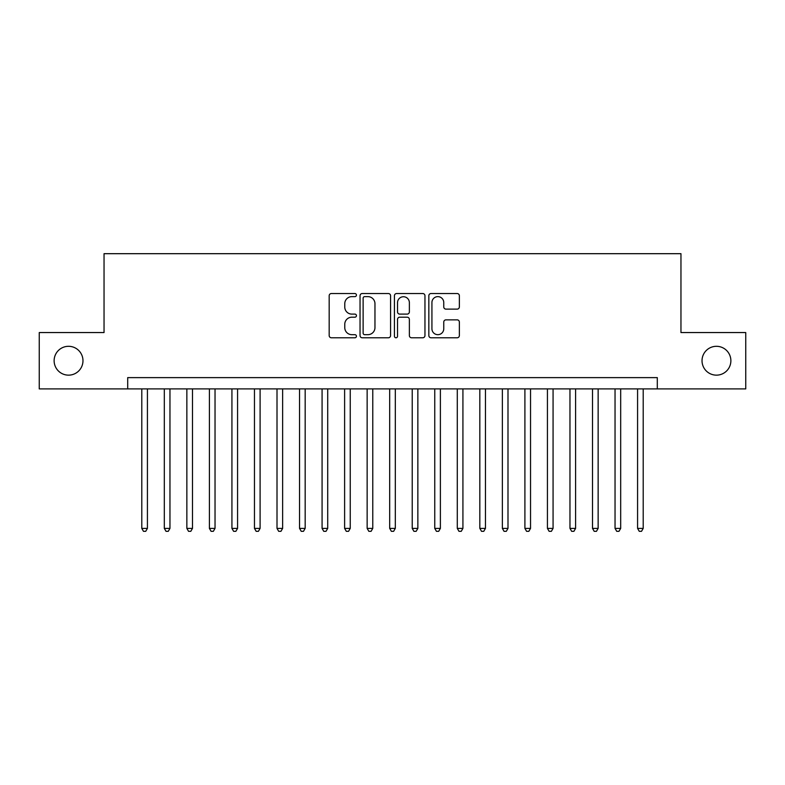 <?xml version="1.0" encoding="UTF-8"?>
<svg xmlns="http://www.w3.org/2000/svg" width="785" height="785" viewBox="0 0 785 785"><rect width="100%" height="100%" fill="white"/><g stroke="black" fill="none" stroke-linecap="round" stroke-linejoin="round"><path stroke-width="1.18" d="M356.439 295.082A1.55 1.55 0 0 0 354.899 293.531L331.388 293.531A2.208 2.208 0 0 0 329.18 295.749L329.18 335.558A2.208 2.208 0 0 0 331.388 337.776L354.899 337.776A1.55 1.55 0 0 0 356.439 336.225A1.55 1.55 0 0 0 354.899 334.675L351.857 334.675A7.075 7.075 0 0 1 344.772 327.6L344.772 324.284A7.075 7.075 0 0 1 351.857 317.199L354.899 317.199A1.55 1.55 0 0 0 356.439 315.649A1.55 1.55 0 0 0 354.899 314.108L351.857 314.108A7.075 7.075 0 0 1 344.772 307.023L344.772 303.707A7.075 7.075 0 0 1 351.857 296.632L354.899 296.632A1.55 1.55 0 0 0 356.439 295.082M702.025 360.727A14.424 14.424 0 0 0 716.45 375.151A14.424 14.424 0 0 0 730.874 360.727A14.424 14.424 0 0 0 716.45 346.303A14.424 14.424 0 0 0 702.025 360.727M54.126 360.727A14.424 14.424 0 0 0 68.55 375.151A14.424 14.424 0 0 0 82.974 360.727A14.424 14.424 0 0 0 68.55 346.303A14.424 14.424 0 0 0 54.126 360.727M457.145 309.123A2.208 2.208 0 0 0 459.362 306.915L459.362 295.749A2.208 2.208 0 0 0 457.145 293.531L431.043 293.531A2.208 2.208 0 0 0 428.836 295.749L428.836 335.558A2.208 2.208 0 0 0 431.043 337.776L457.145 337.776A2.208 2.208 0 0 0 459.362 335.558L459.362 322.066A2.208 2.208 0 0 0 457.145 319.858L445.978 319.858A2.208 2.208 0 0 0 443.76 322.066L443.76 328.758A5.917 5.917 0 0 1 437.844 334.675A5.917 5.917 0 0 1 431.927 328.758L431.927 302.549A5.917 5.917 0 0 1 437.844 296.632A5.917 5.917 0 0 1 443.76 302.549L443.76 306.915A2.208 2.208 0 0 0 445.978 309.123L457.145 309.123M127.7 388.899L39.25 388.899L39.25 332.555L104.042 332.555L104.042 253.683L680.958 253.683L680.958 332.555L745.75 332.555L745.75 388.899L657.3 388.899L657.3 377.624L127.7 377.624L127.7 388.899L657.3 388.899M390.567 295.749A2.208 2.208 0 0 0 388.349 293.531L362.248 293.531A2.208 2.208 0 0 0 360.04 295.749L360.04 335.558A2.208 2.208 0 0 0 362.248 337.776L388.349 337.776A2.208 2.208 0 0 0 390.567 335.558L390.567 295.749M396.651 293.531L422.752 293.531A2.208 2.208 0 0 1 424.96 295.749L424.96 335.558A2.208 2.208 0 0 1 422.752 337.776L411.575 337.776A2.208 2.208 0 0 1 409.368 335.558L409.368 319.416A2.208 2.208 0 0 0 407.15 317.199L399.742 317.199A2.208 2.208 0 0 0 397.534 319.416L397.534 336.225A1.55 1.55 0 0 1 395.983 337.776A1.55 1.55 0 0 1 394.433 336.225L394.433 295.749A2.208 2.208 0 0 1 396.651 293.531M364.682 296.632A1.55 1.55 0 0 0 363.131 298.182L363.131 333.125A1.55 1.55 0 0 0 364.682 334.675L367.89 334.675A7.075 7.075 0 0 0 374.965 327.6L374.965 303.707A7.075 7.075 0 0 0 367.89 296.632L364.682 296.632M409.368 302.657A5.917 5.917 0 0 0 403.451 296.74A5.917 5.917 0 0 0 397.534 302.657L397.534 311.89A2.208 2.208 0 0 0 399.742 314.108L407.15 314.108A2.208 2.208 0 0 0 409.368 311.89L409.368 302.657M141.791 388.899L141.791 528.393L147.423 528.393L147.423 388.899M147.423 528.393L145.735 531.317L143.478 531.317L141.791 528.393M164.32 388.899L164.32 528.393L169.962 528.393L169.962 388.899M169.962 528.393L168.265 531.317L166.018 531.317L164.32 528.393M186.859 388.899L186.859 528.393L192.492 528.393L192.492 388.899M192.492 528.393L190.804 531.317L188.547 531.317L186.859 528.393M209.399 388.899L209.399 528.393L215.031 528.393L215.031 388.899M215.031 528.393L213.343 531.317L211.087 531.317L209.399 528.393M231.928 388.899L231.928 528.393L237.57 528.393L237.57 388.899M237.57 528.393L235.873 531.317L233.626 531.317L231.928 528.393M254.468 388.899L254.468 528.393L260.1 528.393L260.1 388.899M260.1 528.393L258.412 531.317L256.155 531.317L254.468 528.393M277.007 388.899L277.007 528.393L282.639 528.393L282.639 388.899M282.639 528.393L280.951 531.317L278.695 531.317L277.007 528.393M299.536 388.899L299.536 528.393L305.169 528.393L305.169 388.899M305.169 528.393L303.481 531.317L301.234 531.317L299.536 528.393M322.076 388.899L322.076 528.393L327.708 528.393L327.708 388.899M327.708 528.393L326.02 531.317L323.763 531.317L322.076 528.393M344.615 388.899L344.615 528.393L350.247 528.393L350.247 388.899M350.247 528.393L348.56 531.317L346.303 531.317L344.615 528.393M367.144 388.899L367.144 528.393L372.777 528.393L372.777 388.899M372.777 528.393L371.089 531.317L368.842 531.317L367.144 528.393M389.684 388.899L389.684 528.393L395.316 528.393L395.316 388.899M395.316 528.393L393.628 531.317L391.372 531.317L389.684 528.393M412.223 388.899L412.223 528.393L417.855 528.393L417.855 388.899M417.855 528.393L416.158 531.317L413.911 531.317L412.223 528.393M434.753 388.899L434.753 528.393L440.385 528.393L440.385 388.899M440.385 528.393L438.697 531.317L436.44 531.317L434.753 528.393M457.292 388.899L457.292 528.393L462.924 528.393L462.924 388.899M462.924 528.393L461.237 531.317L458.98 531.317L457.292 528.393M479.831 388.899L479.831 528.393L485.464 528.393L485.464 388.899M485.464 528.393L483.766 531.317L481.519 531.317L479.831 528.393M502.361 388.899L502.361 528.393L507.993 528.393L507.993 388.899M507.993 528.393L506.305 531.317L504.048 531.317L502.361 528.393M524.9 388.899L524.9 528.393L530.532 528.393L530.532 388.899M530.532 528.393L528.845 531.317L526.588 531.317L524.9 528.393M547.43 388.899L547.43 528.393L553.072 528.393L553.072 388.899M553.072 528.393L551.374 531.317L549.127 531.317L547.43 528.393M569.969 388.899L569.969 528.393L575.601 528.393L575.601 388.899M575.601 528.393L573.913 531.317L571.657 531.317L569.969 528.393M592.508 388.899L592.508 528.393L598.141 528.393L598.141 388.899M598.141 528.393L596.453 531.317L594.196 531.317L592.508 528.393M615.038 388.899L615.038 528.393L620.68 528.393L620.68 388.899M620.68 528.393L618.982 531.317L616.735 531.317L615.038 528.393M637.577 388.899L637.577 528.393L643.209 528.393L643.209 388.899M643.209 528.393L641.522 531.317L639.265 531.317L637.577 528.393"/></g></svg>
